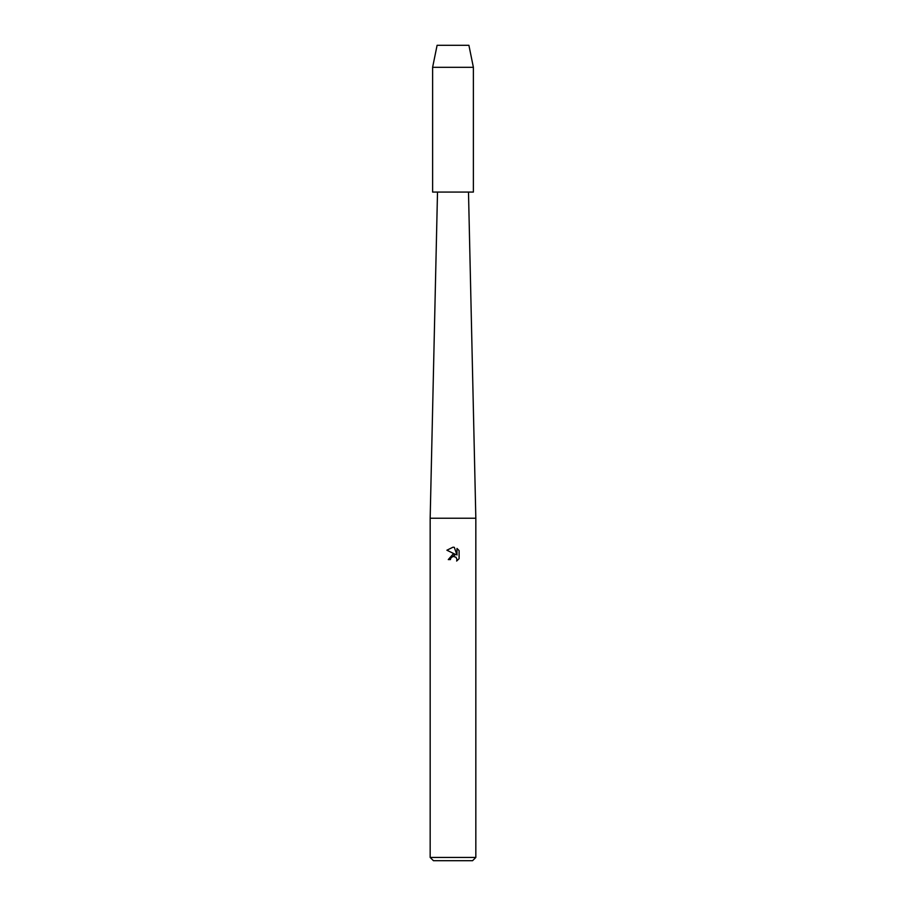 <?xml version="1.0" encoding="UTF-8"?>
<svg xmlns="http://www.w3.org/2000/svg" width="906" height="906" viewBox="0 0 906 906"><rect width="100%" height="100%" fill="white"/><g stroke="black" fill="none" stroke-linecap="round" stroke-linejoin="round"><path stroke-width="1.36" d="M468.9 45.3L437.1 45.3L468.9 45.3L473.385 67.316L473.385 192.072L432.615 192.072L432.615 67.316L473.385 67.316M437.507 192.072L430.169 518.232L475.831 518.232L475.831 857.438L430.169 857.438L433.43 860.7L472.57 860.7L475.831 857.438M453 556.363L450.78 558.107L450.429 559.591L448.277 559.591L453 554.189L455.616 554.506L446.896 550.214L453 547.201L454.325 547.349L456.986 555.016L456.986 548.447L459.104 550.588L459.104 558.685L456.647 561.04L456.998 559.568L456.035 557.247L453 556.363L456.035 557.247L456.998 559.568L456.647 561.04L459.104 558.685M450.429 559.591L450.656 558.39M455.616 554.506L448.277 559.591M450.78 558.107L452.921 556.386M459.104 550.588L456.986 548.447M454.325 547.349L453.193 547.201M453 547.201L446.896 550.214M468.493 192.072L475.831 518.232M430.169 518.232L430.169 857.438M437.1 45.3L432.615 67.316"/></g></svg>
